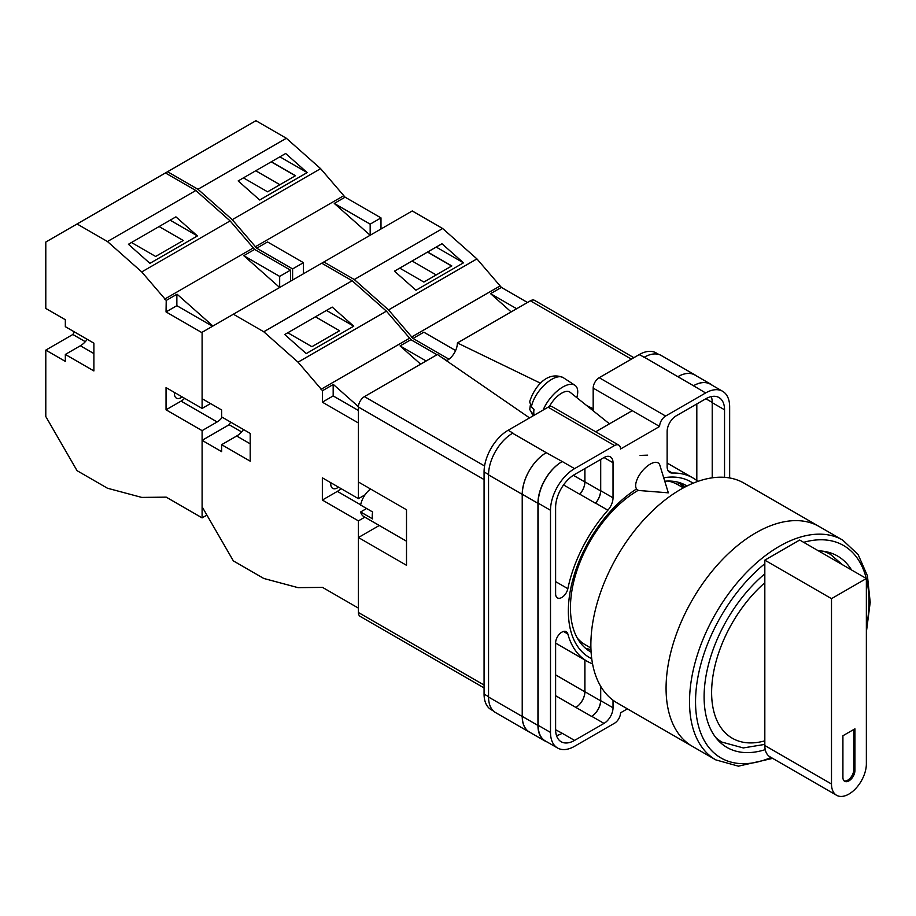 <?xml version="1.0" encoding="UTF-8"?>
<svg xmlns="http://www.w3.org/2000/svg" width="916" height="916" viewBox="0 0 916 916"><rect width="100%" height="100%" fill="white"/><g stroke="black" fill="none" stroke-linecap="round" stroke-linejoin="round"><path stroke-width="1.37" d="M591.736 658.73A101.436 58.555 -60 0 1 568.355 611.052A101.436 58.555 -60 0 1 636.425 489.041M663.722 477.797A101.436 58.555 -60 0 1 693.057 483.236M686.989 485.995A95.905 55.372 120 0 0 686.21 485.537A95.905 55.372 120 0 0 664.764 481.209M638.269 490.278A95.905 55.372 120 0 0 570.439 607.743A95.905 55.372 120 0 0 590.305 651.642A95.905 55.372 120 0 0 591.095 652.089M647.623 455.172L640.078 455.435M684.721 487.152A95.905 55.372 120 0 0 680.668 483.007M593.179 410.78L593.179 388.109A8.507 4.912 -60 0 1 599.19 377.701L665.623 416.047L705.606 392.964A34.007 19.637 120 0 1 722.61 391.281A34.007 19.637 120 0 1 729.651 406.853L729.651 477.957M658.81 354.446L656.177 352.935A34.007 19.637 -60 0 0 639.173 354.618L599.19 377.701M493.426 710.976L491.113 709.648A34.007 19.637 -60 0 1 484.072 694.076L488.549 696.664M593.179 388.109L659.612 426.467L620.533 449.023A8.507 4.912 120 0 0 618.781 445.13L552.348 406.773A8.507 4.912 -60 0 0 548.089 407.196L508.117 430.28A34.007 19.637 -60 0 0 484.072 471.935L484.072 694.076M632.258 410.666L595.675 431.791M627.414 708.847L620.533 712.82A8.507 4.912 120 0 1 614.522 723.228L574.55 746.311A34.007 19.637 120 0 1 557.546 747.994A34.007 19.637 120 0 1 550.505 732.434L550.505 510.292A34.007 19.637 120 0 1 574.55 468.637L614.522 445.554A8.507 4.912 120 0 1 618.781 445.13M600.701 459.443L600.701 490.724A12.755 7.362 120 0 1 595.56 503.09L607.88 510.201A12.755 7.362 120 0 0 613.022 497.835L613.022 462.74A12.755 7.362 120 0 0 610.377 456.901A12.755 7.362 120 0 0 604.01 457.531L613.022 462.74M607.88 510.201A105.855 61.109 120 0 0 567.851 588.679A8.805 5.084 120 0 1 557.432 597.885A8.805 5.084 120 0 1 555.611 593.854L555.611 507.338A26.782 15.457 120 0 1 574.55 474.534L604.01 457.531M697.9 481.381A105.855 61.109 120 0 0 693 477.969A105.855 61.109 120 0 0 672.264 473.034A12.755 7.362 120 0 1 669.768 472.438A12.755 7.362 120 0 1 667.134 466.599L667.134 431.493A12.755 7.362 120 0 1 676.145 415.875L705.606 398.872A26.782 15.457 120 0 1 718.991 397.544A26.782 15.457 120 0 1 724.545 409.807L724.545 477.328M563.466 631.479L567.851 634.009A8.805 5.084 120 0 0 566.237 631.731A8.805 5.084 120 0 0 559.458 634.09A8.805 5.084 120 0 0 555.611 642.963L555.611 729.48A26.782 15.457 120 0 0 561.153 741.742A26.782 15.457 120 0 0 574.55 740.414L604.01 723.4A12.755 7.362 120 0 0 613.022 707.782L613.022 700.213M567.851 634.009A105.855 61.109 120 0 0 587.156 661.306A105.855 61.109 120 0 0 592.549 663.848M665.623 416.047A8.507 4.912 120 0 0 659.612 426.467M530.582 732.697A34.007 19.637 -60 0 1 529.265 732.044L495.602 712.602A34.007 19.637 -60 0 1 488.549 697.042L522.223 716.472L522.223 494.331A34.007 19.637 -60 0 1 546.268 452.687L562.218 461.515A34.007 19.637 120 0 0 538.173 503.17L550.505 510.292M546.268 452.687L512.605 433.245A34.007 19.637 -60 0 1 512.926 433.062L512.605 433.245A34.007 19.637 -60 0 0 488.549 474.9L488.549 697.042M643.982 357.389A34.007 19.637 -60 0 1 644.314 357.206L639.173 354.618M677.874 376.694L693.504 385.728A34.007 19.637 -60 0 1 710.507 384.033L694.878 375.01A34.007 19.637 -60 0 0 677.874 376.694L644.303 357.206A34.007 19.637 -60 0 1 661.306 355.522L694.981 374.953A34.007 19.637 -60 0 1 696.206 375.778M696.813 480.511L696.813 403.945M556.493 735.582A26.782 15.457 120 0 0 562.218 733.292L574.55 740.414M555.611 729.743L562.218 733.292M712.224 477.82L712.224 402.685A26.782 15.457 120 0 0 711.331 396.582M538.173 503.17L538.173 725.312A34.007 19.637 120 0 0 545.215 740.884L557.546 747.994M693.504 385.728L705.606 392.964M722.61 391.281L710.289 384.17A34.007 19.637 120 0 0 693.286 385.854M600.701 686.313L600.701 700.671L613.022 707.782M600.553 686.061L600.553 700.751A12.755 7.362 -60 0 1 591.53 716.381L591.679 716.289A12.755 7.362 120 0 0 600.701 700.671M584.855 659.989L584.855 691.775A12.755 7.362 -60 0 1 575.832 707.392L591.53 716.381M595.56 503.09A105.855 61.109 120 0 0 595.423 503.239A12.755 7.362 -60 0 0 600.553 490.884L600.553 459.523M573.336 475.278L584.855 481.93A12.755 7.362 -60 0 1 579.736 494.274A105.855 61.109 -60 0 1 579.794 494.216L595.423 503.239M585.335 648.116A95.905 55.372 120 0 0 590.969 649.547M547.07 741.949A34.007 19.637 -60 0 1 544.986 741.01L529.356 731.987A34.007 19.637 -60 0 1 522.315 716.415L522.315 494.274L537.944 503.308A34.007 19.637 -60 0 1 562 461.653M537.944 503.308L537.944 725.449A34.007 19.637 -60 0 0 544.986 741.01M710.507 384.033A34.007 19.637 -60 0 1 712.362 385.373M683.76 487.667A94.795 54.731 -60 0 0 679.1 483.121L677.416 484.438M522.315 494.274A34.007 19.637 -60 0 1 546.36 452.63M584.923 660.024L584.923 691.729A12.755 7.362 -60 0 1 575.901 707.347M584.923 468.545L584.923 481.862A12.755 7.362 -60 0 1 579.794 494.216M529.265 732.044A34.007 19.637 -60 0 1 522.223 716.472M584.855 481.93L584.855 468.58M677.977 376.648A34.007 19.637 -60 0 1 694.981 374.953M659.852 465.214A17.003 7.763 128.7 0 0 658.535 463.175A17.003 7.763 128.7 0 0 650.188 464.137A17.003 7.763 128.7 0 0 635.658 485.606A17.003 7.763 128.7 0 0 637.261 489.705A17.003 7.763 128.7 0 0 639.528 490.552L668.337 492.831L659.852 465.214M543.119 410.07A25.511 11.645 -51.3 0 1 558.645 389.85A25.511 11.645 -51.3 0 1 574.904 385.258A25.511 11.645 -51.3 0 1 577.733 391.727A25.511 11.645 -51.3 0 1 576.782 397.624M531.417 406.887L529.654 401.792C533.73 388.361 546.52 370.316 563.237 377.644A24.137 11.026 128.7 0 0 545.18 384.251A24.137 11.026 128.7 0 0 531.417 406.887L534.028 409.395A24.503 11.187 128.7 0 0 533.765 412.28A24.503 11.187 128.7 0 0 534.051 414.765L531.44 412.269A24.137 11.026 128.7 0 0 533.066 415.28L533.444 415.658M530.307 405.49L529.746 409.475L531.44 412.269M549.428 406.601A17.003 7.763 -51.3 0 1 570.015 392.197L609.461 423.833M455.618 350.53L423.845 332.199L413.024 338.439L388.544 309.917L354.274 279.529L323.875 261.976L233.374 314.222L263.774 331.775L298.043 362.175L322.524 390.697L333.344 384.445L358.431 406.681M323.875 261.976L412.246 210.955L442.646 228.508L476.927 258.896L501.407 287.418L527.479 302.475M388.544 309.917L476.927 258.896M354.274 279.529L442.646 228.508M415.978 290.235L463.473 262.823L441.959 243.748L394.464 271.159L415.978 290.235M501.407 287.418L490.575 293.67L511.151 311.909M411.502 337.088L499.873 286.067M413.024 338.439L448.92 359.164M490.575 293.67L516.658 308.726M399.742 268.125L423.879 282.059L451.817 265.938L427.669 251.992M436.199 247.068L463.473 262.823M436.211 274.937L412.074 261.003M451.668 266.018L427.52 252.083M715.808 759.891L692.359 746.345A126.889 73.257 -60 0 1 672.905 644.669A126.889 73.257 -60 0 1 755.803 532.849A126.889 73.257 -60 0 1 819.248 526.563A126.889 73.257 120 0 0 755.803 532.849A126.889 73.257 120 0 0 672.905 644.669A126.889 73.257 120 0 0 692.359 746.345L617.155 702.927A126.889 73.257 120 0 1 597.701 601.251A126.889 73.257 120 0 1 680.599 489.43A126.889 73.257 120 0 1 744.044 483.144L842.697 540.096A126.889 73.257 -60 0 0 779.253 546.383A126.889 73.257 -60 0 0 696.355 658.203A126.889 73.257 -60 0 0 715.808 759.891L738.41 766.165L772.646 758.368M577.32 638.131A92.459 53.38 120 0 0 585.427 644.853L590.912 648.024M683.37 487.873L677.886 484.713A92.459 53.38 120 0 0 668.004 481.049M851.537 569.958A110.527 63.811 120 0 0 837.522 556.012A110.527 63.811 120 0 0 818.435 550.848M764.826 573.828A110.527 63.811 120 0 0 707.152 670.134A110.527 63.811 120 0 0 726.995 747.445A110.527 63.811 120 0 0 765.238 749.632M866.364 578.523L866.364 763.875A24.652 14.232 -60 0 1 848.926 794.069A24.652 14.232 -60 0 1 836.606 795.294A24.652 14.232 -60 0 1 831.499 784.004L831.499 598.652L764.826 560.157L799.691 540.028L866.364 578.523L831.499 598.652M842.915 777.409A8.507 4.912 120 0 0 844.678 781.302A8.507 4.912 120 0 0 851.227 779.024A8.507 4.912 120 0 0 854.937 770.471L854.937 728.815L842.915 735.754L842.915 777.409M836.606 795.294L769.932 756.799A24.652 14.232 -60 0 1 764.826 745.51L764.826 560.157M844.117 780.879A8.507 4.912 120 0 0 850.414 777.902A8.507 4.912 120 0 0 853.735 769.772L853.735 729.514M406.509 541.207L363.744 516.51A17.003 9.813 120 0 1 360.606 511.975L372.629 518.914A17.003 9.813 -60 0 1 372.251 515.674A17.003 9.813 -60 0 1 372.629 511.975L360.606 505.037A17.003 9.813 120 0 1 370.556 489.007M360.606 511.975L366.618 508.506M484.072 479.572L358.419 407.025L358.419 481.999L406.509 509.765L406.509 565.298L358.419 537.532L358.419 612.506L484.072 685.053M484.072 687.927L360.183 616.399A8.507 4.912 -60 0 1 358.419 612.506M379.293 525.486L358.419 537.532M358.419 407.025A8.507 4.912 -60 0 1 364.431 396.617L484.575 465.981M529.562 417.902L437.401 354.481L364.431 396.617M446.481 360.732A14.141 8.164 120 0 0 457.393 342.939L540.623 383.266M631.353 359.129L530.364 300.814L457.393 342.939M530.364 300.814A8.507 4.912 -60 0 1 534.612 300.391L633.849 357.687M586.721 405.593L593.179 408.731M250.205 443.825L236.683 436.005A17.003 9.813 120 0 0 243.541 429.558M338.485 487.152A9.355 5.404 -60 0 1 332.703 488.365A9.355 5.404 -60 0 1 330.768 484.083A9.355 5.404 -60 0 1 330.859 482.743M322.524 390.697L322.352 402.17L358.419 422.997L358.419 498.659L322.352 477.831L322.352 500.044L358.419 520.872L358.419 608.121L322.524 587.396L298.043 587.648L263.774 578.465L233.374 560.913L202.104 506.766L202.104 440.344L229.16 424.726L230.672 422.127M202.104 440.344L221.649 451.634L221.649 444.684L250.205 461.172L250.205 433.405L221.649 416.917L221.649 409.979L202.104 398.7L202.104 332.279L233.374 314.222M287.784 332.76L311.921 346.695L339.561 330.745L315.425 316.799M353.736 326.176L306.242 353.599L284.727 334.523L332.222 307.1L353.736 326.176L326.462 310.432M365.037 494.846L358.419 498.659M364.866 517.151L358.419 520.872M441.752 357.48L446.79 360.583M420.65 364.156L400.074 345.916L426.158 360.973M321.745 263.201L352.145 280.754L386.426 311.154L410.906 339.676L400.074 345.916M409.372 338.313L321.001 389.334M352.145 280.754L263.774 331.775M386.426 311.154L298.043 362.175M410.906 339.676L436.978 354.732M340.912 488.549A13.603 7.855 120 0 1 337.374 491.377L322.352 500.044M333.172 384.548L333.172 395.918L358.419 410.494M322.352 402.17L333.172 395.918M236.683 436.005L221.649 444.684M241.629 431.928L229.16 424.726M303.436 273.781L303.436 262.674L267.541 241.95L256.72 248.202L232.24 219.68L197.959 189.28L167.559 171.727L77.058 223.985L107.458 241.538L141.74 271.926L166.22 300.448L177.04 294.196L212.936 326.027M167.559 171.727L255.942 120.706L286.342 138.259L320.611 168.659L345.092 197.18L380.987 217.894L370.167 224.145L370.167 235.252L334.271 203.421L370.167 224.145M380.987 229L380.987 217.894M292.605 280.021L292.605 268.926L303.436 262.674M232.24 219.68L320.611 168.659M197.959 189.28L286.342 138.259M259.675 199.997L307.169 172.574L285.655 153.499L238.16 180.921L259.675 199.997M345.092 197.18L334.271 203.421M255.186 246.839L343.569 195.818M256.72 248.202L292.605 268.926M243.427 177.876L267.575 191.81L295.502 175.689L271.365 161.754M279.884 156.831L307.169 172.574M279.907 184.7L255.759 170.754M295.353 175.78L271.216 161.834M93.89 353.576L80.368 345.767A17.003 9.813 120 0 0 87.238 339.321M182.181 396.903A9.355 5.404 -60 0 1 176.387 398.116A9.355 5.404 -60 0 1 174.452 393.834A9.355 5.404 -60 0 1 174.544 392.506M166.22 300.448L166.036 311.921L202.104 332.748L202.104 408.421L166.036 387.594L166.036 409.807L202.104 430.635L202.104 517.872L166.22 497.148L141.74 497.411L107.458 488.228L77.058 470.675L45.8 416.528L45.8 350.107L72.856 334.489L74.356 331.878M45.8 350.107L65.334 361.385L65.334 354.446L93.89 370.934L93.89 343.168L65.334 326.68L65.334 319.73L45.8 308.452L45.8 242.03L77.058 223.985M131.469 242.511L155.617 256.457L183.257 240.496L159.109 226.561M197.421 235.927L149.938 263.35L128.423 244.274L175.918 216.852L197.421 235.927L170.147 220.184M210.531 403.555L202.104 408.421M166.036 409.807L181.07 401.128L217.138 421.955A13.603 7.855 120 0 0 222.267 417.284M217.138 421.955L202.104 430.635M202.104 517.872L206.913 515.101M165.441 172.964L195.829 190.505L230.111 220.905L254.591 249.427L290.486 270.151L290.486 281.258M290.486 270.151L279.666 276.392L279.666 287.498L243.77 255.679L279.666 276.392M254.591 249.427L243.77 255.679M253.068 248.076L164.685 299.097M195.829 190.505L107.458 241.538M230.111 220.905L141.74 271.926M181.07 401.128A13.603 7.855 120 0 0 184.608 398.311M176.857 294.299L176.857 305.681L212.523 326.268M166.036 311.921L176.857 305.681M80.368 345.767L65.334 354.446M85.314 341.679L72.856 334.489M538.173 725.312L550.505 732.434M562.218 461.515L574.55 468.637M548.089 407.196L614.522 445.554M508.117 430.28L512.926 433.062M591.679 716.289L604.01 723.4M555.611 695.713L575.832 707.392M668.004 470.572L672.264 473.034M712.224 402.685L724.545 409.807M600.701 490.724L613.022 497.835M563.558 484.942L579.736 494.274M555.611 581.614L567.851 588.679M522.315 716.415L537.944 725.449M584.923 691.729L600.553 700.751M705.835 398.735L712.213 402.422M584.923 481.862L600.553 490.884M488.549 474.9L522.223 494.331M555.611 674.886L584.855 691.775M484.072 471.935L488.56 474.522M609.712 423.684L608.167 422.791M764.826 563.706A122.641 70.807 120 0 0 695.599 705.435A122.641 70.807 120 0 0 771.1 757.475M866.364 627.575A122.641 70.807 120 0 0 866.364 578.763M866.296 578.477A122.641 70.807 120 0 0 803.675 542.329M717.274 739.384L722.048 742.132A108.397 62.586 -60 0 1 715.785 737.575M764.826 582.748A99.901 57.674 120 0 0 711.618 692.507A99.901 57.674 120 0 0 764.826 740.838M823.37 551.237A108.397 62.586 -60 0 1 830.446 554.375L825.671 551.627M831.499 784.004L764.826 745.51M853.735 769.772L854.937 770.471M337.374 491.377L360.652 504.808M555.611 643.101L587.156 661.306M667.134 463.038L693 477.969M529.746 409.475L533.066 415.28M563.237 377.644L574.904 385.258M866.364 632.177L870.2 602.339L867.441 575.843L858.12 554.535L842.697 540.096M722.048 742.132L743.3 747.937L764.826 744.399M842.457 564.725L830.446 554.375"/></g></svg>
